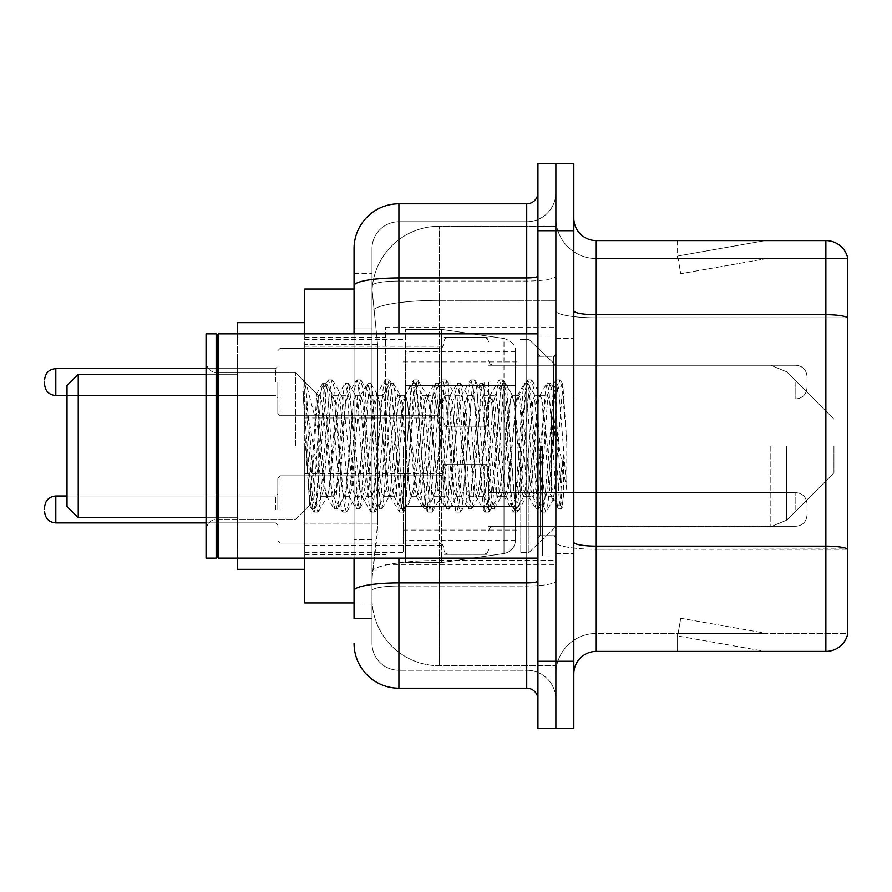 <?xml version="1.0" encoding="UTF-8"?>
<svg xmlns="http://www.w3.org/2000/svg" width="892" height="892" viewBox="0 0 892 892"><rect width="100%" height="100%" fill="white"/><g stroke="black" fill="none" stroke-linecap="round" stroke-linejoin="round"><path stroke-width="0.67" stroke-dasharray="4.46 3.34" d="M555.883 446L555.883 327.152L555.883 446M385.455 446L385.455 327.152L385.455 446M443.759 382.088L443.759 426.945L443.759 382.088M304.73 382.088L304.73 346.207L304.73 382.088M443.759 509.466L443.759 464.609L443.759 509.466M304.73 509.466L304.73 473.585L304.73 509.466M488.604 382.088L488.604 426.945L488.604 382.088M488.604 509.466L488.604 464.609L488.604 509.466M555.883 509.466L555.883 492.64L555.883 509.466M354.057 289.03L372.154 289.03L372.098 289.945A67.279 67.279 0 0 1 439.277 226.245L555.883 226.245L439.277 226.245L439.277 300.359L439.277 226.245A67.279 67.279 0 0 0 372.098 289.945L372.154 289.03L304.73 289.03L304.73 524.017L377.617 524.017L377.182 535.702L372.276 576.065L377.617 524.017L377.617 344.624L377.617 524.017L304.73 524.017L304.73 602.97L372.154 602.97L371.997 598.487A67.279 67.279 0 0 0 439.277 665.755L555.883 665.755L555.883 560.488L555.883 665.755L439.277 665.755L439.277 560.488L439.277 665.755A67.279 67.279 0 0 1 371.997 598.487L371.997 584.806L372.154 602.97L354.057 602.97M372.276 576.065L371.997 584.806L372.276 576.065M304.73 446L304.73 569.33L304.73 446M555.883 226.245L555.883 300.359L555.883 226.245M555.883 560.488L555.883 300.359L555.883 560.488L439.277 560.488A67.279 11.685 180 0 0 372.811 570.367A67.279 11.685 180 0 1 439.277 560.488L555.883 560.488M555.883 382.088L555.883 398.914L555.883 382.088M372.098 289.945L377.617 344.624L372.098 289.945A67.279 67.279 0 0 1 439.277 226.245M304.73 558.124L304.73 333.876M354.057 618.669L371.997 618.669L371.997 273.331L371.997 618.669L354.057 618.669L354.057 539.716L354.057 590.705A44.845 7.783 180 0 1 398.914 582.911L526.726 582.911L526.726 688.189A11.217 11.217 0 0 1 537.943 699.395L537.943 192.605L537.943 699.395M354.057 643.333A44.845 44.845 0 0 0 398.914 688.189L398.914 670.249A26.905 26.905 0 0 1 371.997 643.333L371.997 285.73L371.997 643.333A26.905 26.905 0 0 0 398.914 670.249L526.726 670.249L526.726 598.487L526.726 670.249L398.914 670.249L398.914 586.022L526.726 586.022L526.726 598.487L526.726 586.022A29.157 5.062 0 0 0 555.883 580.96L555.883 275.985L555.883 580.96A29.157 5.062 0 0 1 526.726 586.022L526.726 281.047L526.726 586.022L398.914 586.022L398.914 221.751L526.726 221.751A29.157 29.157 0 0 0 555.883 192.605L555.883 275.985L555.883 192.605A29.157 29.157 0 0 1 526.726 221.751L526.726 281.047L526.726 221.751A29.157 29.157 0 0 0 555.883 192.605M537.943 446L537.943 558.124L537.943 446M537.943 230.727L537.943 163.448L555.883 163.448L555.883 230.727L555.883 163.448L573.824 163.448L573.824 230.727L555.883 230.727L555.883 661.273L555.883 230.727L537.943 230.727L537.943 661.273L555.883 661.273L555.883 728.552L555.883 661.273L573.824 661.273L573.824 230.727M573.824 661.273L573.824 728.552L537.943 728.552L537.943 661.273M371.997 248.667A26.905 26.905 0 0 1 398.914 221.751A26.905 26.905 0 0 0 371.997 248.667L371.997 285.73L371.997 248.667A26.905 26.905 0 0 1 398.914 221.751L398.914 203.811A44.845 44.845 0 0 0 354.057 248.667A44.845 44.845 0 0 1 398.914 203.811L526.726 203.811A11.217 11.217 0 0 0 537.943 192.605A11.217 11.217 0 0 1 526.726 203.811L526.726 582.911A11.217 1.951 -0 0 0 537.943 580.96M398.914 688.189L526.726 688.189M354.057 328.925L354.057 539.716L354.057 273.331L354.057 328.925L371.997 328.925L354.057 328.925M354.057 273.331L371.997 273.331L354.057 273.331L354.057 590.705M354.057 558.124L354.057 333.876M398.914 221.751L526.726 221.751M555.883 699.395A29.157 29.157 0 0 0 526.726 670.249A29.157 29.157 0 0 1 555.883 699.395A29.157 29.157 0 0 0 526.726 670.249M573.824 446L573.824 338.358L573.824 446M542.425 446L542.425 555.883L542.425 446M555.883 561.715L555.883 310.817L555.883 561.715M573.824 542.236L573.824 310.817L573.824 542.236A22.423 3.891 0 0 0 596.246 546.138L825.869 546.138A22.423 3.891 180 0 1 847.4 548.937L596.246 549.249L596.246 633.465A40.363 40.363 0 0 0 555.883 673.839A40.363 40.363 0 0 1 596.246 633.465L847.4 633.465L847.4 256.74A22.423 22.423 0 0 0 825.869 240.595L825.869 651.405A22.423 22.423 0 0 0 847.4 635.26L847.4 561.715L847.4 633.465L596.246 633.465L596.246 240.595A22.423 22.423 0 0 1 573.824 218.161L573.824 310.817L573.824 218.161M555.883 218.161L555.883 310.817L555.883 218.161A40.363 40.363 0 0 0 596.246 258.535A40.363 40.363 0 0 1 555.883 218.161A40.363 40.363 0 0 0 596.246 258.535L596.246 549.249A40.363 7.013 0 0 1 555.883 542.236A40.363 7.013 0 0 0 596.246 549.249L596.246 258.535L847.4 258.535L596.246 258.535M763.775 651.138A17.94 17.94 0 0 0 766.897 651.405L677.195 651.405L766.897 651.405A17.94 17.94 0 0 1 763.775 651.138A17.94 17.94 0 0 0 766.897 651.405A17.94 17.94 0 0 1 763.775 651.138A17.94 17.94 0 0 0 766.897 651.405A17.94 17.94 0 0 1 763.775 651.138A17.94 17.94 0 0 0 766.897 651.405A17.94 17.94 0 0 1 763.775 651.138A17.94 17.94 0 0 0 766.897 651.405A17.94 17.94 0 0 1 763.775 651.138A17.94 17.94 0 0 0 766.897 651.405A17.94 17.94 0 0 1 763.775 651.138A17.94 17.94 0 0 0 766.897 651.405A17.94 17.94 0 0 1 763.775 651.138L677.652 635.951L763.775 651.138M677.195 633.465L677.195 651.405L677.195 633.465L678.087 633.465L677.652 635.951L678.087 633.465L677.195 633.465L677.195 651.405L677.195 633.465L678.087 633.465L677.652 635.951L678.087 633.465L677.195 633.465L677.195 651.405L677.195 633.465L678.087 633.465L677.652 635.951L678.087 633.465L677.195 633.465L677.195 651.405L677.195 633.465L678.087 633.465L677.652 635.951L678.087 633.465L677.195 633.465L677.195 651.405L677.195 633.465L678.087 633.465L677.652 635.951L678.087 633.465L677.195 633.465L677.195 651.405L677.195 633.465L678.087 633.465L677.652 635.951L678.087 633.465L677.195 633.465L677.195 651.405L677.195 633.465L678.087 633.465L677.652 635.951L678.087 633.465L677.195 633.465M825.869 651.405L596.246 651.405L596.246 549.249L847.4 549.249L847.4 258.535L847.4 317.831L596.246 317.831A40.363 7.013 0 0 1 555.883 310.817A40.363 7.013 0 0 0 596.246 317.831L847.4 317.831M847.4 256.74A22.423 22.423 0 0 0 825.869 240.595L596.246 240.595M766.897 240.595L677.195 240.595L766.897 240.595A17.94 17.94 0 0 0 763.775 240.862A17.94 17.94 0 0 1 766.897 240.595A17.94 17.94 0 0 0 763.775 240.862A17.94 17.94 0 0 1 766.897 240.595A17.94 17.94 0 0 0 763.775 240.862A17.94 17.94 0 0 1 766.897 240.595A17.94 17.94 0 0 0 763.775 240.862A17.94 17.94 0 0 1 766.897 240.595A17.94 17.94 0 0 0 763.775 240.862A17.94 17.94 0 0 1 766.897 240.595A17.94 17.94 0 0 0 763.775 240.862A17.94 17.94 0 0 1 766.897 240.595A17.94 17.94 0 0 0 763.775 240.862A17.94 17.94 0 0 1 766.897 240.595M573.824 673.839A22.423 22.423 0 0 1 596.246 651.405M766.897 633.465L678.087 633.465L766.897 633.465L678.087 633.465L766.897 633.465L678.087 633.465L766.897 633.465L678.087 633.465L766.897 633.465L678.087 633.465L766.897 633.465L678.087 633.465L766.897 633.465L678.087 633.465L766.897 633.465L680.763 618.279L678.087 633.465L680.763 618.279L678.087 633.465L680.763 618.279L678.087 633.465L680.763 618.279L678.087 633.465L680.763 618.279L678.087 633.465L680.763 618.279L678.087 633.465L680.763 618.279L678.087 633.465L680.763 618.279L766.897 633.465M678.087 258.535L677.195 258.535L678.087 258.535L677.195 258.535L678.087 258.535L677.195 258.535L678.087 258.535L677.195 258.535L678.087 258.535L677.195 258.535L678.087 258.535L677.195 258.535L678.087 258.535L677.195 258.535L678.087 258.535L677.652 256.049L763.775 240.862L677.652 256.049L678.087 258.535L677.652 256.049L763.775 240.862L677.652 256.049L678.087 258.535L677.652 256.049L763.775 240.862L677.652 256.049L678.087 258.535L677.652 256.049L763.775 240.862L677.652 256.049L678.087 258.535L677.652 256.049L763.775 240.862L677.652 256.049L678.087 258.535L677.652 256.049L763.775 240.862L677.652 256.049L678.087 258.535L677.652 256.049L763.775 240.862L677.652 256.049L678.087 258.535L766.897 258.535L678.087 258.535L766.897 258.535L678.087 258.535L766.897 258.535L678.087 258.535L766.897 258.535L678.087 258.535L766.897 258.535L678.087 258.535L766.897 258.535L678.087 258.535L766.897 258.535L678.087 258.535L680.763 273.721L678.087 258.535M677.195 240.595L677.195 258.535L677.195 240.595M766.897 258.535L680.763 273.721L766.897 258.535M217.269 556.998L216.143 558.124L216.143 333.876L216.143 558.124L216.143 333.876L217.269 335.002L217.269 556.998L217.269 446L217.269 556.998L218.395 558.124L218.395 333.876L218.395 446L218.395 333.876L537.943 333.876M216.143 558.124L206.052 558.124L206.052 333.876L206.052 530.327L206.052 333.876L216.143 333.876M295.754 446L295.754 372.878L295.754 446M551.401 446L551.401 484.3L553.876 498.539L562.841 384.396L566.81 442.198L566.81 489.808L558.961 446L551.401 413.431L551.401 446L547.655 489.898L545.793 496.688L551.401 496.688L551.401 446L554.947 391.755L562.06 507.358L563.532 495.629L563.532 454.875C559.841 484.624 555.794 498.561 551.401 496.688C549.528 493.689 547.655 476.796 545.793 446L542.057 402.102L540.184 395.312L539.716 395.713L538.311 402.102L530.84 489.898L528.967 496.688L528.499 496.287L527.105 489.898L519.623 402.102L517.761 395.312L517.293 395.713L515.888 402.102L508.418 489.898L506.545 496.688L506.076 496.287L504.682 489.898L497.201 402.102L495.339 395.312L493.466 402.102L485.995 489.898L484.122 496.688L482.249 489.898L474.778 402.102L472.905 395.312L471.043 402.102L463.561 489.898L461.699 496.688L459.826 489.898L452.356 402.102L450.482 395.312L448.62 402.102L441.139 489.898L439.277 496.688L437.403 489.898L429.933 402.102L428.06 395.312L426.186 402.102L418.716 489.898L416.843 496.688L414.981 489.898L407.499 402.102L405.637 395.312L403.764 402.102L396.293 489.898L394.42 496.688L392.558 489.898L385.076 402.102L383.214 395.312L381.341 402.102L373.871 489.898L371.997 496.688L370.135 489.898L362.654 402.102L360.792 395.312L358.918 402.102L351.448 489.898L349.575 496.688L347.702 489.898L340.231 402.102L338.358 395.312L336.496 402.102L329.014 489.898L327.152 496.688L325.279 489.898L316.76 393.885L309.647 505.218L306.101 446L306.045 400.943L318.176 475.614L318.176 405.213M545.793 496.688L543.919 489.898L536.449 402.102L534.576 395.312L532.714 402.102L525.232 489.898L523.37 496.688L521.497 489.898L514.026 402.102L512.153 395.312L510.28 402.102L502.809 489.898L500.936 496.688L499.074 489.898L491.592 402.102L489.73 395.312L487.857 402.102L480.387 489.898L478.513 496.688L476.651 489.898L469.17 402.102L467.308 395.312L465.434 402.102L457.964 489.898L456.091 496.688L454.218 489.898L446.747 402.102L444.874 395.312L443.012 402.102L435.53 489.898L433.668 496.688L431.795 489.898L424.324 402.102L422.451 395.312L420.589 402.102L413.108 489.898L411.245 496.688L409.372 489.898L401.902 402.102L400.029 395.312L398.155 402.102L390.685 489.898L389.291 496.287L388.823 496.688L386.95 489.898L379.479 402.102L377.606 395.312L375.733 402.102L368.262 489.898L366.857 496.287L366.389 496.688L364.527 489.898L357.045 402.102L355.183 395.312L353.31 402.102L345.84 489.898L344.435 496.287L343.966 496.688L342.104 489.898L334.623 402.102L332.761 395.312L330.887 402.102L323.417 489.898L321.544 496.688L319.671 489.898L318.176 475.614M551.401 496.688L558.024 508.507L556.53 500.412L549.059 391.588L547.186 383.17L545.324 391.588L537.843 500.412L535.981 508.83L534.107 500.412L526.637 391.588L524.764 383.17L522.902 391.588L515.42 500.412L513.558 508.83L511.685 500.412L504.214 391.588L502.341 383.17L500.468 391.588L492.997 500.412L491.124 508.83L489.262 500.412L481.78 391.588L479.918 383.17L478.045 391.588L470.575 500.412L468.701 508.83L466.839 500.412L459.358 391.588L457.496 383.17L455.622 391.588L448.152 500.412L446.279 508.83L444.417 500.412L436.935 391.588L435.073 383.17L433.2 391.588L425.729 500.412L423.856 508.83L421.983 500.412L414.512 391.588L412.639 383.17L410.777 391.588L403.296 500.412L401.433 508.83L399.56 500.412L392.09 391.588L390.217 383.17L388.355 391.588L380.873 500.412L379.011 508.83L377.138 500.412L369.667 391.588L367.794 383.17L365.921 391.588L358.45 500.412L356.577 508.83L354.715 500.412L347.233 391.588L345.371 383.17L343.498 391.588L336.028 500.412L334.154 508.83L332.292 500.412L324.811 391.588L322.949 383.17L321.075 391.588L313.605 500.412L311.732 508.83L309.87 500.412L306.045 444.372M563.532 454.875L560.276 500.412L558.024 508.507M563.532 495.629L561.592 508.507L559.34 500.412L551.858 391.588L549.996 383.17L548.123 391.588L540.652 500.412L538.779 508.83L536.917 500.412L529.435 391.588L527.573 383.17L525.7 391.588L518.23 500.412L516.356 508.83L514.483 500.412L507.013 391.588L505.14 383.17L503.278 391.588L495.796 500.412L493.934 508.83L492.061 500.412L484.59 391.588L482.717 383.17L480.855 391.588L473.373 500.412L471.511 508.83L469.638 500.412L462.168 391.588L460.294 383.17L458.432 391.588L450.951 500.412L449.089 508.83L447.215 500.412L439.745 391.588L437.872 383.17L435.998 391.588L428.528 500.412L426.655 508.83L424.793 500.412L417.311 391.588L415.828 383.493L413.576 391.588L406.105 500.412L404.232 508.83L402.37 500.412L394.888 391.588L393.405 383.493L391.153 391.588L383.683 500.412L381.809 508.83L379.936 500.412L372.466 391.588L370.983 383.493L368.731 391.588L361.249 500.412L359.387 508.83L357.514 500.412L350.043 391.588L348.549 383.493L346.308 391.588L338.826 500.412L336.964 508.83L335.091 500.412L327.62 391.588L326.126 383.493L323.874 391.588L316.404 500.412L314.921 508.507L312.668 500.412L306.045 400.943M67.023 506.545L78.24 517.761L67.023 506.545L67.023 385.455L67.023 506.545L67.023 385.455L67.023 446L67.023 385.455L78.24 374.239L78.24 517.761L78.24 374.239L78.24 517.761L78.24 374.239L237.45 374.239L237.45 569.33L237.45 322.67L237.45 558.124M833.942 446L833.942 472.905L833.942 446M528.967 446L528.967 552.516L528.967 446M520.003 446L520.003 552.516L520.003 446M403.396 446L403.396 552.516L403.396 446M515.52 506.545L515.52 351.816L515.52 385.455L405.637 385.455L405.637 562.607L405.637 506.545L515.52 506.545L515.52 540.184L515.52 351.816L515.52 385.455L405.637 385.455L405.637 540.184L405.637 506.545L515.52 506.545L515.52 540.184L515.52 351.816L515.52 385.455L405.637 385.455L405.637 562.607L405.637 506.545L515.52 506.545L515.52 540.206L515.52 351.794L515.52 385.455L405.637 385.455L405.637 540.184L405.637 506.545L441.518 506.545L441.518 329.393L441.518 385.455L405.637 385.455L405.637 329.393L405.637 562.607L405.637 506.545L515.52 506.545L515.52 540.206C514.929 547.443 511.094 551.88 504.002 553.519L504.002 506.545L515.52 506.545L515.52 540.206L515.52 351.794C515.877 345.661 512.03 341.223 504.002 338.481L504.002 553.519L504.002 506.545L515.52 506.545M441.518 446L441.518 329.393L441.518 446M441.518 506.545L504.002 506.545L441.518 506.545L441.518 562.607L441.518 506.545L405.637 506.545L405.637 540.184L405.637 351.816L405.637 385.455L515.52 385.455L441.518 385.455M78.24 517.761L237.45 517.761L78.24 517.761L78.24 374.239L237.45 374.239L237.45 446L237.45 322.67L304.73 322.67L237.45 322.67M237.45 569.33L304.73 569.33L237.45 569.33L237.45 333.876M551.401 413.431L549.84 402.102L547.476 395.312L545.101 402.102L535.601 489.898L533.226 496.688L530.863 489.898L521.363 402.102L518.988 395.312L518.241 395.948L516.624 402.102L507.124 489.898L504.749 496.688L502.374 489.898L492.886 402.102L490.511 395.312L489.764 395.948L488.136 402.102L478.647 489.898L476.272 496.688L473.897 489.898L464.409 402.102L462.034 395.312L459.659 402.102L450.17 489.898L447.795 496.688L445.42 489.898L435.932 402.102L433.557 395.312L431.182 402.102L421.693 489.898L419.318 496.688L416.943 489.898L407.443 402.102L405.079 395.312L402.705 402.102L393.205 489.898L390.841 496.688L388.466 489.898L378.966 402.102L376.591 395.312L374.227 402.102L364.728 489.898L362.353 496.688L359.978 489.898L350.489 402.102L348.114 395.312L345.739 402.102L336.251 489.898L333.876 496.688L331.501 489.898L322.012 402.102L319.637 395.312L318.176 397.754L318.176 395.312L318.176 429.598L306.235 383.894L304.785 381.91L302.767 380.973L305.566 446L309.669 504.649L313.716 511.607L311.921 503.255L302.767 391.555M551.401 484.3L542.726 402.102L540.351 395.312L537.976 402.102L528.488 489.898L526.113 496.688L523.738 489.898L514.249 402.102L511.874 395.312L509.499 402.102L500.011 489.898L497.636 496.688L495.261 489.898L485.761 402.102L483.397 395.312L481.022 402.102L471.522 489.898L469.159 496.688L466.784 489.898L457.284 402.102L454.909 395.312L452.545 402.102L443.045 489.898L440.67 496.688L438.295 489.898L428.807 402.102L426.432 395.312L424.057 402.102L414.568 489.898L412.193 496.688L409.818 489.898L400.33 402.102L397.955 395.312L395.58 402.102L386.091 489.898L383.716 496.688L381.341 489.898L371.853 402.102L370.225 395.948L369.478 395.312L367.103 402.102L357.614 489.898L355.239 496.688L352.864 489.898L343.375 402.102L341.748 395.948L341 395.312L338.625 402.102L329.126 489.898L327.509 496.052L326.762 496.688L324.387 489.898L318.176 429.598M316.76 393.885L295.754 372.878L217.269 372.878C210.523 372.276 206.788 368.541 206.052 361.673C206.788 368.541 210.523 372.276 217.269 372.878L295.754 372.878L302.767 379.892L302.767 380.973L303.615 379.892L304.194 380.393L306.235 383.894M318.176 397.754C316.961 405.481 315.757 421.559 314.586 446L309.669 504.649M566.81 489.808L558.749 388.745L556.374 379.892L553.999 388.745L544.499 503.255L542.135 512.108L541.555 511.607L539.76 503.255L530.261 388.745L527.897 379.892L525.522 388.745L516.022 503.255L513.647 512.108L513.067 511.607L511.283 503.255L501.783 388.745L499.408 379.892L497.045 388.745L487.545 503.255L485.17 512.108L484.59 511.607L482.795 503.255L473.306 388.745L470.931 379.892L468.556 388.745L459.068 503.255L456.693 512.108L456.113 511.607L454.318 503.255L444.829 388.745L442.454 379.892L440.079 388.745L430.591 503.255L428.216 512.108L425.841 503.255L416.352 388.745L413.977 379.892L411.602 388.745L402.114 503.255L399.739 512.108L397.364 503.255L387.864 388.745L385.5 379.892L383.125 388.745L373.625 503.255L371.262 512.108L368.887 503.255L359.387 388.745L357.012 379.892L354.648 388.745L345.148 503.255L342.773 512.108L340.398 503.255L330.91 388.745L328.535 379.892L326.16 388.745L316.671 503.255L314.296 512.108L313.716 511.607M566.81 442.198L562.306 388.745L559.931 379.892L557.556 388.745L548.067 503.255L545.692 512.108L543.317 503.255L533.829 388.745L531.454 379.892L529.079 388.745L519.59 503.255L517.215 512.108L514.84 503.255L505.34 388.745L502.977 379.892L500.602 388.745L491.102 503.255L488.738 512.108L486.363 503.255L476.863 388.745L474.488 379.892L472.124 388.745L462.625 503.255L460.25 512.108L457.886 503.255L448.386 388.745L446.011 379.892L443.636 388.745L434.148 503.255L431.773 512.108L429.398 503.255L419.909 388.745L417.534 379.892L415.159 388.745L405.67 503.255L403.296 512.108L400.921 503.255L391.432 388.745L389.057 379.892L386.682 388.745L377.193 503.255L374.818 512.108L372.443 503.255L362.955 388.745L360.58 379.892L358.205 388.745L348.705 503.255L346.341 512.108L343.966 503.255L334.467 388.745L332.092 379.892L329.728 388.745L320.228 503.255L317.853 512.108L315.489 503.255L305.989 388.745L304.194 380.393M277.813 509.466L277.813 478.067L277.813 509.466M44.6 509.466L44.6 507.225L44.6 509.466M807.037 509.466L807.037 503.857L807.037 509.466M277.813 382.088L277.813 413.487L277.813 382.088M44.6 382.088L44.6 384.329L44.6 382.088M807.037 382.088L807.037 376.48L807.037 382.088M504.002 385.455L504.002 553.519C511.094 551.88 514.929 547.443 515.52 540.206L515.52 351.794C515.877 345.661 512.03 341.223 504.002 338.481L504.002 506.545M439.277 300.359L555.883 300.359L439.277 300.359L439.277 560.488L439.277 300.359A67.279 11.685 180 0 0 373.759 309.39A67.279 11.685 180 0 1 439.277 300.359M371.997 598.487A67.279 67.279 0 0 0 439.277 665.755M377.617 344.624L304.73 344.624L377.617 344.624M354.057 285.73A44.845 7.783 180 0 1 398.914 277.936L526.726 277.936A11.217 1.951 -0 0 0 537.943 275.985M398.914 333.876L398.914 558.124M526.726 558.124L526.726 333.876M398.914 281.047L526.726 281.047A29.157 5.062 0 0 0 555.883 275.985A29.157 5.062 0 0 1 526.726 281.047L398.914 281.047A26.905 4.672 180 0 0 371.997 285.73A26.905 4.672 180 0 1 398.914 281.047M398.914 586.022A26.905 4.672 180 0 0 371.997 590.705A26.905 4.672 180 0 1 398.914 586.022M398.914 670.249A26.905 26.905 0 0 1 371.997 643.333M371.997 539.716L354.057 539.716L371.997 539.716M573.824 310.817A22.423 3.891 0 0 0 596.246 314.709L825.869 314.709A22.423 3.891 180 0 1 847.4 317.519M555.883 673.839A40.363 40.363 0 0 1 596.246 633.465M553.642 446L553.642 356.298L553.642 446M540.184 446L540.184 535.702L540.184 446M786.699 446L786.699 520.159L786.699 446M770.833 446L770.833 526.726L770.833 446M280.055 509.466L280.055 475.826L280.055 509.466M275.572 509.466L275.572 496.008L275.572 509.466M55.817 522.913C49.06 522.311 45.325 518.575 44.6 511.707C45.325 518.575 49.06 522.311 55.817 522.913L275.572 522.913L55.817 522.913C49.06 522.311 45.325 518.575 44.6 511.707C45.325 518.575 49.06 522.311 55.817 522.913L275.572 522.913L55.817 522.913L55.817 496.008C49.06 496.61 45.325 500.345 44.6 507.225C45.325 500.345 49.06 496.61 55.817 496.008L275.572 496.008L277.813 493.767M493.086 509.466L493.086 492.64L493.086 509.466M484.122 509.466L484.122 464.609L484.122 509.466M448.241 509.466L448.241 464.609L448.241 509.466M439.277 509.466L439.277 475.826L439.277 509.466M795.82 509.466L795.82 492.64L795.82 509.466M280.055 382.088L280.055 415.728L280.055 382.088M275.572 382.088L275.572 368.63L275.572 382.088M55.817 395.546L275.572 395.546L55.817 395.546C49.06 394.944 45.325 391.209 44.6 384.329C45.325 391.209 49.06 394.944 55.817 395.546L275.572 395.546L55.817 395.546C49.06 394.944 45.325 391.209 44.6 384.329C45.325 391.209 49.06 394.944 55.817 395.546L55.817 368.63L55.817 395.546L55.817 368.63L55.817 395.546L55.817 368.63L55.817 395.546L55.817 368.63L55.817 382.088L55.817 368.63L275.572 368.63L277.813 366.389M493.086 382.088L493.086 398.914L493.086 382.088M484.122 382.088L484.122 426.945L484.122 382.088M448.241 382.088L448.241 426.945L448.241 382.088M439.277 382.088L439.277 348.449L439.277 382.088M795.82 382.088L795.82 398.914L795.82 382.088M385.455 327.152L555.883 327.152M304.73 346.207L443.759 346.207M304.73 473.585L443.759 473.585M443.759 337.243L488.604 337.243M443.759 464.609L488.604 464.609M488.604 365.274L555.883 365.274L488.604 365.274L555.883 365.274L488.604 365.274L555.883 365.274L528.967 339.484L520.003 339.484L528.967 339.484L555.883 365.274L770.833 365.274L786.699 371.841L833.942 419.095L786.699 371.841L770.833 365.274L786.699 371.841L833.942 419.095M488.604 492.64L555.883 492.64M304.73 337.243L385.455 337.243M304.73 554.757L385.455 554.757M488.604 526.28L555.883 526.28M488.604 398.914L555.883 398.914M443.759 554.311L488.604 554.311M443.759 426.945L488.604 426.945M304.73 545.335L443.759 545.335M304.73 417.969L443.759 417.969M385.455 564.848L555.883 564.848M537.943 356.298L555.883 356.298L537.943 356.298M537.943 535.702L555.883 535.702L537.943 535.702M555.883 338.358L573.824 338.358L555.883 338.358M542.425 555.883L555.883 555.883L542.425 555.883M542.425 336.117L555.883 336.117L542.425 336.117M555.883 553.642L573.824 553.642L555.883 553.642M553.642 356.298L555.883 354.057L553.642 356.298L540.184 356.298L537.943 354.057L540.184 356.298L553.642 356.298M540.184 535.702L553.642 535.702L555.883 537.943L553.642 535.702L540.184 535.702L537.943 537.943L540.184 535.702M218.395 558.124L537.943 558.124M310.082 504.794L295.754 519.122L217.269 519.122C210.523 519.724 206.788 523.459 206.052 530.327C206.788 523.459 210.523 519.724 217.269 519.122L295.754 519.122L309.647 505.218M332.761 395.312L338.358 395.312M355.183 395.312L360.792 395.312M377.606 395.312L383.214 395.312M400.029 395.312L405.637 395.312M422.451 395.312L428.06 395.312M444.874 395.312L450.482 395.312M467.308 395.312L472.905 395.312M489.73 395.312L495.339 395.312M512.153 395.312L517.761 395.312M534.576 395.312L540.184 395.312M321.544 496.688L327.152 496.688M343.966 496.688L349.575 496.688M366.389 496.688L371.997 496.688M388.823 496.688L394.42 496.688M411.245 496.688L416.843 496.688M433.668 496.688L439.277 496.688M456.091 496.688L461.699 496.688M478.513 496.688L484.122 496.688M500.936 496.688L506.545 496.688M523.37 496.688L528.967 496.688M554.947 391.755L562.451 384.251M562.06 507.358L553.419 498.717M217.269 335.002L218.395 333.876M558.403 508.83L561.202 508.83M547.186 383.17L549.996 383.17M535.981 508.83L538.779 508.83M524.764 383.17L527.573 383.17M513.558 508.83L516.356 508.83M502.341 383.17L505.14 383.17M491.124 508.83L493.934 508.83M479.918 383.17L482.717 383.17M468.701 508.83L471.511 508.83M457.496 383.17L460.294 383.17M446.279 508.83L449.089 508.83M435.073 383.17L437.872 383.17M423.856 508.83L426.655 508.83M412.639 383.17L415.449 383.17M401.433 508.83L404.232 508.83M390.217 383.17L393.026 383.17M379.011 508.83L381.809 508.83M367.794 383.17L370.593 383.17M356.577 508.83L359.387 508.83M345.371 383.17L348.17 383.17M334.154 508.83L336.964 508.83M322.949 383.17L325.747 383.17M311.732 508.83L314.53 508.83M555.225 391.856L550.375 383.493M562.306 507.269L561.592 508.507M539.158 508.507L546.261 496.287M527.952 383.493L535.044 395.713M516.736 508.507L523.838 496.287M505.53 383.493L512.621 395.713M494.313 508.507L501.416 496.287M483.096 383.493L490.199 395.713M471.89 508.507L478.982 496.287M460.673 383.493L467.776 395.713M449.468 508.507L456.559 496.287M438.251 383.493L445.353 395.713M427.045 508.507L434.136 496.287M415.828 383.493L422.92 395.713M404.611 508.507L411.714 496.287M393.405 383.493L400.497 395.713M382.189 508.507L389.291 496.287M370.983 383.493L378.074 395.713M359.766 508.507L366.857 496.287M348.549 383.493L355.652 395.713M337.343 508.507L344.435 496.287M326.126 383.493L333.229 395.713M314.921 508.507L322.012 496.287M539.716 395.713L546.807 383.493M528.499 496.287L535.601 508.507M517.293 395.713L524.385 383.493M506.076 496.287L513.168 508.507M494.859 395.713L501.962 383.493M483.654 496.287L490.745 508.507M472.437 395.713L479.539 383.493M461.231 496.287L468.322 508.507M450.014 395.713L457.117 383.493M438.808 496.287L445.9 508.507M427.591 395.713L434.683 383.493M416.374 496.287L423.477 508.507M405.169 395.713L412.26 383.493M393.952 496.287L401.054 508.507M382.746 395.713L389.837 383.493M371.529 496.287L378.621 508.507M360.312 395.713L367.415 383.493M349.107 496.287L356.198 508.507M337.89 395.713L344.992 383.493M326.684 496.287L333.775 508.507M316.459 393.996L322.57 383.493M309.39 505.128L311.353 508.507M833.942 472.905L786.699 520.159L770.833 526.726L786.699 520.159L833.942 472.905L786.699 520.159L770.833 526.726L555.883 526.726L528.967 552.516L520.003 552.516L528.967 552.516L555.883 526.726L770.833 526.726L555.883 526.726L528.967 552.516L520.003 552.516M403.396 530.093L520.003 530.093M304.73 552.516L403.396 552.516M304.73 339.484L403.396 339.484M403.396 361.907L520.003 361.907M405.637 329.393L441.518 329.393L504.002 338.481L441.518 329.393L405.637 329.393L441.518 329.393L504.002 338.481C512.03 341.223 515.877 345.661 515.52 351.794M515.52 351.816L405.637 351.816M515.52 540.184L405.637 540.184M405.637 562.607L441.518 562.607L504.002 553.519L441.518 562.607L405.637 562.607L441.518 562.607L504.002 553.519C511.094 551.88 514.929 547.443 515.52 540.206M555.883 365.274L770.833 365.274L555.883 365.274L528.967 339.484L520.003 339.484M67.023 385.455L78.24 374.239M206.052 517.761L237.45 517.761M206.052 374.239L237.45 374.239M341 395.312L348.114 395.312M369.478 395.312L376.591 395.312M397.955 395.312L405.079 395.312M426.432 395.312L433.557 395.312M454.909 395.312L462.034 395.312M483.397 395.312L490.511 395.312M511.874 395.312L518.988 395.312M540.351 395.312L547.476 395.312M326.762 496.688L333.876 496.688M355.239 496.688L362.353 496.688M383.716 496.688L390.841 496.688M412.193 496.688L419.318 496.688M440.67 496.688L447.795 496.688M469.159 496.688L476.272 496.688M497.636 496.688L504.749 496.688M526.113 496.688L533.226 496.688M319.637 395.312L318.176 395.312L304.785 381.91M556.374 379.892L559.931 379.892M542.135 512.108L545.692 512.108M527.897 379.892L531.454 379.892M513.647 512.108L517.215 512.108M499.408 379.892L502.977 379.892M485.17 512.108L488.738 512.108M470.931 379.892L474.488 379.892M456.693 512.108L460.25 512.108M442.454 379.892L446.011 379.892M428.216 512.108L431.773 512.108M413.977 379.892L417.534 379.892M399.739 512.108L403.296 512.108M385.5 379.892L389.057 379.892M371.262 512.108L374.818 512.108M357.012 379.892L360.58 379.892M342.773 512.108L346.341 512.108M328.535 379.892L332.092 379.892M314.296 512.108L317.853 512.108M302.767 379.892L303.615 379.892M553.887 498.55L546.272 511.607M562.841 384.396L560.51 380.393M532.033 380.393L541.098 395.948M517.795 511.607L526.86 496.052M503.556 380.393L512.621 395.948M489.318 511.607L498.383 496.052M475.079 380.393L484.144 395.948M460.829 511.607L469.906 496.052M446.591 380.393L455.667 395.948M432.352 511.607L441.428 496.052M418.114 380.393L427.19 395.948M403.875 511.607L412.94 496.052M389.637 380.393L398.702 395.948M375.398 511.607L384.463 496.052M361.16 380.393L370.225 395.948M346.921 511.607L355.986 496.052M332.683 380.393L341.748 395.948M318.444 511.607L327.509 496.052M546.718 395.948L555.794 380.393M532.479 496.052L541.555 511.607M518.241 395.948L527.306 380.393M504.002 496.052L513.067 511.607M489.764 395.948L498.829 380.393M475.525 496.052L484.59 511.607M461.287 395.948L470.352 380.393M447.048 496.052L456.113 511.607M432.798 395.948L441.875 380.393M418.56 496.052L427.636 511.607M404.321 395.948L413.397 380.393M390.083 496.052L399.159 511.607M375.844 395.948L384.909 380.393M361.606 496.052L370.671 511.607M347.367 395.948L356.432 380.393M333.129 496.052L342.193 511.607M318.89 395.948L327.955 380.393M277.813 478.067L280.055 475.826L439.277 475.826L280.055 475.826L277.813 478.067L280.055 475.826L439.277 475.826L280.055 475.826L277.813 478.067L280.055 475.826L439.277 475.826L442.421 474.533L443.759 471.344L442.421 474.533L439.277 475.826L442.421 474.533L443.759 471.344L442.421 474.533L439.277 475.826L442.421 474.533L443.759 471.344M206.052 522.913L275.572 522.913L277.813 525.154M488.604 530.762L489.942 527.573L493.086 526.28L795.82 526.28L493.086 526.28L489.942 527.573L488.604 530.762L489.942 527.573L493.086 526.28L795.82 526.28L493.086 526.28L489.942 527.573L488.604 530.762L489.942 527.573L493.086 526.28L795.82 526.28C802.566 525.678 806.312 521.943 807.037 515.063C806.312 521.943 802.566 525.678 795.82 526.28C802.566 525.678 806.312 521.943 807.037 515.063C806.312 521.943 802.566 525.678 795.82 526.28C802.566 525.678 806.312 521.943 807.037 515.063M443.759 469.103L445.097 465.903L448.241 464.609L484.122 464.609L448.241 464.609L445.097 465.903L443.759 469.103L445.097 465.903L448.241 464.609L484.122 464.609L448.241 464.609L445.097 465.903L443.759 469.103L445.097 465.903L448.241 464.609L484.122 464.609L487.266 465.903L488.604 469.103L487.266 465.903L484.122 464.609L487.266 465.903L488.604 469.103L487.266 465.903L484.122 464.609L487.266 465.903L488.604 469.103M277.813 540.853L280.055 543.094L439.277 543.094L280.055 543.094L277.813 540.853L280.055 543.094L439.277 543.094L280.055 543.094L277.813 540.853L280.055 543.094L439.277 543.094L442.421 544.388L443.759 547.588L442.421 544.388L439.277 543.094L442.421 544.388L443.759 547.588L442.421 544.388L439.277 543.094L442.421 544.388L443.759 547.588M488.604 488.158L489.942 491.358L493.086 492.64L795.82 492.64L493.086 492.64L489.942 491.358L488.604 488.158L489.942 491.358L493.086 492.64L795.82 492.64L493.086 492.64L489.942 491.358L488.604 488.158L489.942 491.358L493.086 492.64L795.82 492.64C802.566 493.243 806.312 496.978 807.037 503.857C806.312 496.978 802.566 493.243 795.82 492.64C802.566 493.243 806.312 496.978 807.037 503.857C806.312 496.978 802.566 493.243 795.82 492.64C802.566 493.243 806.312 496.978 807.037 503.857M443.759 549.829L445.097 553.018L448.241 554.311L484.122 554.311L448.241 554.311L445.097 553.018L443.759 549.829L445.097 553.018L448.241 554.311L484.122 554.311L448.241 554.311L445.097 553.018L443.759 549.829L445.097 553.018L448.241 554.311L484.122 554.311L487.266 553.018L488.604 549.829L487.266 553.018L484.122 554.311L487.266 553.018L488.604 549.829L487.266 553.018L484.122 554.311L487.266 553.018L488.604 549.829M55.817 496.008L275.572 496.008L55.817 496.008C49.06 496.61 45.325 500.345 44.6 507.225C45.325 500.345 49.06 496.61 55.817 496.008L67.023 496.008M277.813 413.487L280.055 415.728L439.277 415.728L280.055 415.728L277.813 413.487L280.055 415.728L439.277 415.728L280.055 415.728L277.813 413.487L280.055 415.728L439.277 415.728L442.421 417.021L443.759 420.21L442.421 417.021L439.277 415.728L442.421 417.021L443.759 420.21L442.421 417.021L439.277 415.728L442.421 417.021L443.759 420.21M488.604 360.792L489.942 363.981L493.086 365.274L795.82 365.274L493.086 365.274L489.942 363.981L488.604 360.792L489.942 363.981L493.086 365.274L795.82 365.274L493.086 365.274L489.942 363.981L488.604 360.792L489.942 363.981L493.086 365.274L795.82 365.274C802.566 365.876 806.312 369.611 807.037 376.48C806.312 369.611 802.566 365.876 795.82 365.274C802.566 365.876 806.312 369.611 807.037 376.48C806.312 369.611 802.566 365.876 795.82 365.274C802.566 365.876 806.312 369.611 807.037 376.48M443.759 422.451L445.097 425.651L448.241 426.945L484.122 426.945L448.241 426.945L445.097 425.651L443.759 422.451L445.097 425.651L448.241 426.945L484.122 426.945L448.241 426.945L445.097 425.651L443.759 422.451L445.097 425.651L448.241 426.945L484.122 426.945L487.266 425.651L488.604 422.451L487.266 425.651L484.122 426.945L487.266 425.651L488.604 422.451L487.266 425.651L484.122 426.945L487.266 425.651L488.604 422.451M277.813 350.701L280.055 348.449L439.277 348.449L280.055 348.449L277.813 350.701L280.055 348.449L439.277 348.449L280.055 348.449L277.813 350.701L280.055 348.449L439.277 348.449L442.421 347.166L443.759 343.966L442.421 347.166L439.277 348.449L442.421 347.166L443.759 343.966L442.421 347.166L439.277 348.449L442.421 347.166L443.759 343.966M488.604 403.396L489.942 400.196L493.086 398.914L795.82 398.914L493.086 398.914L489.942 400.196L488.604 403.396L489.942 400.196L493.086 398.914L795.82 398.914L493.086 398.914L489.942 400.196L488.604 403.396L489.942 400.196L493.086 398.914L795.82 398.914C802.566 398.311 806.312 394.565 807.037 387.697C806.312 394.565 802.566 398.311 795.82 398.914C802.566 398.311 806.312 394.565 807.037 387.697C806.312 394.565 802.566 398.311 795.82 398.914C802.566 398.311 806.312 394.565 807.037 387.697M443.759 341.725L445.097 338.525L448.241 337.243L484.122 337.243L448.241 337.243L445.097 338.525L443.759 341.725L445.097 338.525L448.241 337.243L484.122 337.243L448.241 337.243L445.097 338.525L443.759 341.725L445.097 338.525L448.241 337.243L484.122 337.243L487.266 338.525L488.604 341.725L487.266 338.525L484.122 337.243L487.266 338.525L488.604 341.725L487.266 338.525L484.122 337.243L487.266 338.525L488.604 341.725M55.817 368.63C49.06 369.232 45.325 372.979 44.6 379.847C45.325 372.979 49.06 369.232 55.817 368.63L275.572 368.63L55.817 368.63C49.06 369.232 45.325 372.979 44.6 379.847C45.325 372.979 49.06 369.232 55.817 368.63L206.052 368.63M67.023 395.546L275.572 395.546L277.813 397.787"/><path stroke-width="1.34" d="M354.057 289.03L304.73 289.03L304.73 333.876M354.057 602.97L304.73 602.97L304.73 558.124M354.057 618.669L354.057 558.124M537.943 661.273L537.943 728.552L555.883 728.552L555.883 661.273L555.883 728.552L573.824 728.552L573.824 661.273L555.883 661.273L555.883 230.727L555.883 661.273L537.943 661.273L537.943 230.727L555.883 230.727L555.883 163.448L555.883 230.727L573.824 230.727L573.824 661.273M573.824 230.727L573.824 163.448L537.943 163.448L537.943 230.727M398.914 558.124L398.914 688.189L526.726 688.189L526.726 558.124M354.057 333.876L354.057 248.667A44.845 44.845 0 0 1 398.914 203.811L526.726 203.811A11.217 11.217 0 0 0 537.943 192.605M354.057 248.667L354.057 273.331M537.943 699.395A11.217 11.217 0 0 0 526.726 688.189M398.914 688.189A44.845 44.845 0 0 1 354.057 643.333M573.824 673.839A22.423 22.423 0 0 1 596.246 651.405L825.869 651.405L825.869 240.595L596.246 240.595A22.423 22.423 0 0 1 573.824 218.161A22.423 22.423 0 0 0 596.246 240.595L596.246 651.405M847.4 256.74A22.423 22.423 0 0 0 825.869 240.595A22.423 22.423 0 0 1 847.4 256.74L847.4 635.26A22.423 22.423 0 0 1 825.869 651.405M847.4 317.831L847.4 548.937A22.423 3.891 180 0 0 825.869 546.138L596.246 546.138A22.423 3.891 0 0 1 573.824 542.236M78.24 517.761L78.24 374.239L67.023 385.455L67.023 506.545L78.24 517.761L206.052 517.761M237.45 558.124L237.45 569.33L304.73 569.33M304.73 322.67L237.45 322.67L237.45 333.876M218.395 558.124L217.269 556.998L217.269 335.002L218.395 333.876L218.395 558.124L537.943 558.124M216.143 558.124L206.052 558.124L206.052 333.876L216.143 333.876L216.143 558.124L217.269 556.998M44.6 509.466L44.6 507.225L44.6 509.466M44.6 382.088L44.6 384.329L44.6 382.088M537.943 580.96A11.217 1.951 0 0 1 526.726 582.911L398.914 582.911A44.845 7.783 180 0 0 354.057 590.705M398.914 203.811L398.914 277.936L526.726 277.936L526.726 203.811M354.057 285.73A44.845 7.783 180 0 1 398.914 277.936L398.914 333.876M526.726 333.876L526.726 277.936A11.217 1.951 0 0 0 537.943 275.985M847.4 317.519A22.423 3.891 180 0 0 825.869 314.709L596.246 314.709A22.423 3.891 0 0 1 573.824 310.817M44.6 507.225C45.325 500.345 49.06 496.61 55.817 496.008L55.817 522.913L206.052 522.913M206.052 368.63L55.817 368.63L55.817 395.546C49.06 394.944 45.325 391.209 44.6 384.329M78.24 374.239L206.052 374.239M217.269 335.002L216.143 333.876M218.395 333.876L537.943 333.876M55.817 496.008L67.023 496.008M55.817 522.913C49.06 522.311 45.325 518.575 44.6 511.707M55.817 395.546L67.023 395.546M55.817 368.63C49.06 369.232 45.325 372.979 44.6 379.847"/></g></svg>
